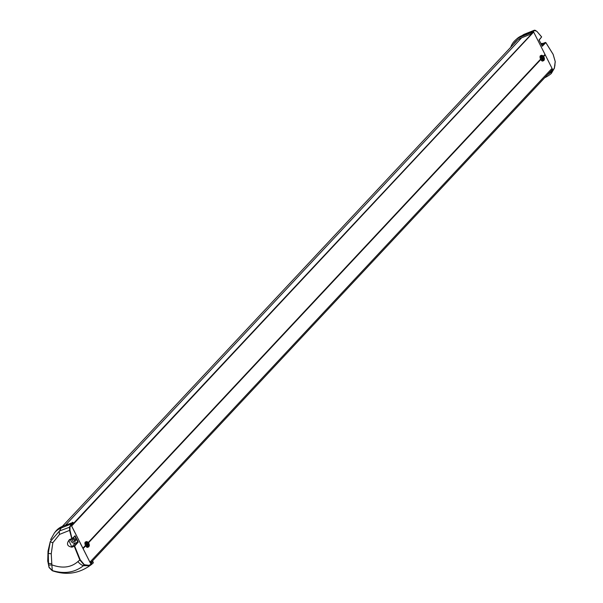 <?xml version="1.0" encoding="UTF-8"?>
<svg xmlns="http://www.w3.org/2000/svg" width="603" height="603" viewBox="0 0 603 603"><rect width="100%" height="100%" fill="white"/><g stroke="black" fill="none" stroke-linecap="round" stroke-linejoin="round"><path stroke-width="0.9" d="M87.669 543.167L88.4 543.333A7.221 1.289 -26.9 0 0 88.543 543.099A6.746 6.558 112.2 0 1 88.86 543.733L87.292 544.637M88.709 545.331L89.033 545.406A6.746 2.668 -172.8 0 1 88.927 545.534A6.746 2.668 -172.8 0 1 88.799 545.655A7.221 6.377 -136.9 0 0 88.558 544.878L88.144 544.584A7.221 1.289 -26.9 0 1 87.744 544.924A6.746 3.203 57.5 0 0 87.427 544.29A7.221 1.289 -26.9 0 0 87.819 543.951L87.752 543.288A7.221 6.377 -136.9 0 0 87.254 542.61A6.746 0.693 -58.1 0 1 87.375 542.481A6.746 0.693 -58.1 0 1 87.488 542.361A7.221 6.377 -136.9 0 1 87.985 543.039L88.4 543.333M89.033 545.406A7.221 6.377 -136.9 0 0 88.792 544.63L88.724 543.966A7.221 1.289 -26.9 0 0 88.86 543.733M88.558 544.878L87.676 544.773L88.189 544.554M533.617 32.08L71.636 526.004L82.905 548.217L85.483 545.466A2.894 1.259 -111.9 0 1 85.219 542.135A2.894 1.259 -111.9 0 1 85.422 541.984A2.894 1.259 -111.9 0 1 85.679 541.946M533.745 32.223L545.014 54.436L543.393 56.169M88.279 542.474L540.59 59.162A2.894 1.259 -111.9 0 1 540.326 55.83A2.894 1.259 -111.9 0 1 540.537 55.68A2.894 1.259 -111.9 0 1 540.785 55.642M85.483 545.466L85.679 545.851A2.894 1.259 -111.9 0 0 87.578 547.351A2.894 1.259 -111.9 0 0 87.789 547.207M88.513 542.813L540.785 59.546A2.894 1.259 -111.9 0 0 542.692 61.054A2.894 1.259 -111.9 0 0 542.904 60.903M543.627 56.509L545.21 54.82L552.732 69.76L550.825 72.27A39.715 35.064 43.1 0 1 547.486 74.749M90.36 563.029L90.782 562.576L90.48 561.559L551.541 68.893A0.656 0.58 43.1 0 1 551.918 70.001L90.97 562.539M85.679 545.851L83.101 548.602L90.126 562.569L71.448 525.748L73.445 523.193L73.053 522.424L62.508 526.313A21.128 18.655 -136.9 0 0 55.491 531.582L54.293 533.135M88.355 542.572L540.785 59.546M543.461 56.267L545.014 54.436M533.406 31.838L531.356 33.896L530.55 32.954L520.419 37.017A21.128 18.655 -136.9 0 0 515.497 40.047A21.128 18.655 -136.9 0 0 510.892 46.846A50.622 44.697 -136.9 0 0 510.756 47.238M550.825 72.27L551.3 73.204L554.376 67.958L555.212 61.559L553.132 54.383L545.836 42.64L542.248 46.265L539.044 39.956L541.63 36.956L536.911 31.409L534.816 30.391L530.964 33.127M552.16 68.953L552.122 69.616M90.48 561.559A0.656 0.58 43.1 0 1 90.857 562.667A41.909 37.002 43.1 0 1 90.36 563.036M93.329 562.855L91.792 564.22L93.329 562.855L92.915 561.566L90.789 563.669L90.126 562.569M513.364 44.449A19.959 17.623 43.1 0 1 515.671 41.532A19.959 17.623 43.1 0 1 520.954 38.079L531.356 33.896M544.675 77.757A40.876 36.09 -136.9 0 0 551.24 73.558L554.376 67.958M520.419 37.017L521.919 35.675A20.932 18.482 -136.9 0 0 517.042 38.675A20.932 18.482 -136.9 0 0 516.824 38.878L523.924 34.394L534.424 30.195L521.919 35.675L524.369 34.228M535.781 30.512L534.477 30.18M554.406 68.026L555.001 64.883M541.63 36.956L539.15 40.084L541.615 36.858L536.911 31.409M543.152 43.371L540.899 43.537M75.579 540.265A1.47 1.304 43.1 0 1 74.342 540.152L74.048 540.25A1.741 1.538 43.1 0 1 73.302 538.449M75.556 540.552A1.741 1.538 43.1 0 1 74.048 540.25M74.674 541.675A1.801 1.59 43.1 0 1 73.069 538.517A1.801 1.59 43.1 0 1 74.674 541.675M91.86 563.858L88.89 565.343L84.337 564.71L80.191 559.735L74.666 546.107L78.247 542.074L75.33 542.971A3.271 2.894 -136.9 0 1 72.172 542.444A3.271 2.894 -136.9 0 1 70.777 539.474M78.247 542.074L75.043 535.758L72.217 538.811M84.337 564.71L83.448 565.682L88.792 565.72L84.186 565.086L79.8 559.931L74.252 546.243L71.938 547.17C67.039 546.28 66.209 543.755 69.443 539.587L71.78 538.652L69.564 530.376L70.001 530.316L72.051 538.969L71.78 538.652L74.81 536.263M82.928 548.368L85.392 545.73M62.35 526.374L517.6 39.919A19.643 17.344 43.1 0 1 517.638 39.881M92.915 561.566A39.715 35.064 43.1 0 1 90.548 563.39M80.191 559.735L77.9 561.589C71.071 567.559 62.388 568.652 51.858 564.868L51.247 553.773L52.83 542.745L59.539 534.401L69.564 530.376L69.549 526.924L72.639 522.243M70.001 530.316L69.993 527.067L71.697 524.113L71.275 523.939L61.174 527.994L59.501 530.964L50.268 541.607L48.278 553.275L48.511 563.232L49.084 567.559L52.273 570.724C66.534 575.631 79.619 573.536 91.543 564.438L88.89 565.343M71.938 547.17L68.802 540.514L69.699 539.904M74.817 536.286L77.719 542.007L74.244 545.926L74.666 546.107L71.93 546.853L75.33 542.971M77.9 561.589A7.635 3.43 -129.2 0 0 83.448 565.682C74.772 572.571 64.393 574.192 52.295 570.551L52.273 570.724M48.722 564.905A5.457 0.716 169.7 0 0 51.858 564.868L52.295 570.551L49.107 567.302M543.823 59.026L544.14 59.109A6.746 2.668 -172.8 0 1 544.034 59.23A6.746 2.668 -172.8 0 1 543.914 59.358A7.221 6.377 -136.9 0 0 543.672 58.574L543.25 58.287A7.221 1.289 -26.9 0 1 542.858 58.619A6.746 3.203 57.5 0 0 542.534 57.986A7.221 1.289 -26.9 0 0 542.934 57.647L542.866 56.983A7.221 6.377 -136.9 0 0 542.368 56.313A6.746 0.693 -58.1 0 1 542.489 56.177A6.746 0.693 -58.1 0 1 542.594 56.064L542.421 56.38M543.672 58.574L542.783 58.468L543.303 58.25M544.14 59.109A7.221 6.377 -136.9 0 0 543.906 58.325L543.838 57.662A7.221 1.289 -26.9 0 0 543.974 57.428A6.746 6.558 112.2 0 0 543.65 56.795A7.221 1.289 -26.9 0 1 543.514 57.029L543.092 56.735L543.514 57.029M543.974 57.428L542.399 58.34M542.783 56.863L543.092 56.735A7.221 6.377 -136.9 0 0 542.594 56.064M87.872 543.544L88.332 543.356M89.056 546.19A2.412 1.048 68.1 0 0 88.754 543.25A2.412 1.048 68.1 0 0 86.907 541.961A2.412 1.048 -111.9 0 0 87.209 544.901A2.412 1.048 -111.9 0 0 89.056 546.19M88.724 543.966L87.608 544.411M88.701 546.838A2.894 1.259 -111.9 0 1 88.49 546.989A2.894 1.259 -111.9 0 1 86.357 545.037A2.894 1.259 -111.9 0 1 86.123 541.765A2.894 1.259 68.1 0 1 86.335 541.622C88.739 541.916 89.598 543.612 88.905 546.702L87.578 547.351M87.164 541.818A2.894 1.259 68.1 0 0 86.335 541.622L85.422 541.984M552.205 68.606L551.82 69.013M90.623 561.83L90.096 562.388M543.808 60.541A2.894 1.259 -111.9 0 1 543.597 60.684A2.894 1.259 -111.9 0 1 541.471 58.732A2.894 1.259 -111.9 0 1 541.238 55.461A2.894 1.259 68.1 0 1 541.449 55.318L540.537 55.68M542.278 55.514A2.894 1.259 68.1 0 0 541.449 55.318C543.846 55.612 544.705 57.308 544.019 60.398L542.692 61.054M550.592 71.425A39.383 34.77 -136.9 0 0 552.732 69.76M549.83 72.239A39.602 34.966 -136.9 0 0 552.77 70.031M530.55 32.954L532.434 31.801M534.424 30.195L534.816 30.391M536.76 31.25L533.979 30.354M540.883 43.506L543.107 43.386L545.421 42.459L542.067 45.843M551.278 73.521L554.413 68.162L555.265 61.672L553.139 54.33L545.828 42.564L543.13 43.371L541.592 44.901M75.209 539.225L74.342 540.152M71.697 524.113L73.053 522.424M533.331 32.042L71.403 525.628M65.599 525.07L521.603 37.816M59.539 534.401A5.457 2.367 -111.9 0 1 59.501 530.964L69.993 527.067M69.443 539.587L72.028 538.969M49.084 567.559L47.735 560.941A32.743 11.434 -2.4 0 0 48.511 563.232A5.457 0.852 175.2 0 0 51.662 563.586M47.735 560.941L48.029 551.089L48.278 553.275A5.457 0.475 -177.2 0 0 51.247 553.773M48.029 551.089L50.268 541.607A5.457 0.452 -162.9 0 0 52.83 542.745M62.508 526.313L61.174 527.994A20.932 18.482 -136.9 0 0 54.413 532.977A20.932 18.482 -136.9 0 0 54.225 533.218M516.779 40.537A19.846 17.525 -136.9 0 0 515.806 41.833M544.162 59.885A2.412 1.048 68.1 0 0 543.868 56.946A2.412 1.048 68.1 0 0 542.022 55.657A2.412 1.048 -111.9 0 0 542.316 58.597A2.412 1.048 -111.9 0 0 544.162 59.885M542.979 57.24L543.446 57.059M543.838 57.662L542.715 58.114M87.872 543.552L88.37 543.356M517.042 38.675L515.497 40.047M539.127 40.039L542.203 46.107M68.802 540.514L72.164 538.894L74.9 536.203M93.337 562.848L91.543 564.438M54.413 532.977L50.652 539.632M90.917 562.607L551.979 69.948M542.986 57.255L543.484 57.051"/></g></svg>
